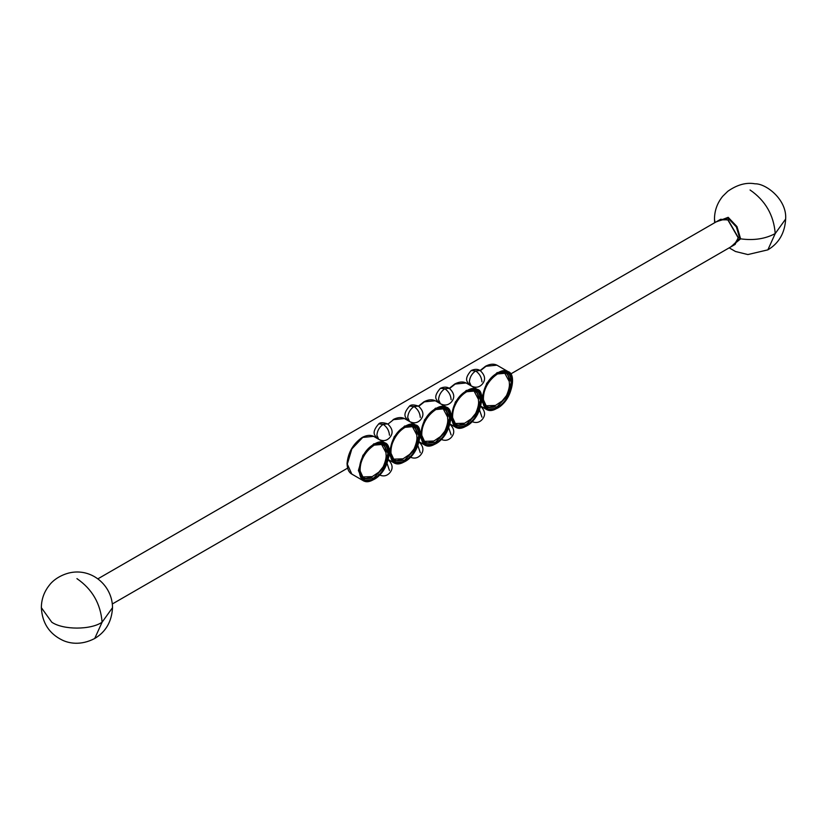 <?xml version="1.0" encoding="UTF-8"?>
<svg xmlns="http://www.w3.org/2000/svg" width="827" height="827" viewBox="0 0 827 827"><rect width="100%" height="100%" fill="white"/><g stroke="black" fill="none" stroke-linecap="round" stroke-linejoin="round"><path stroke-width="1.24" d="M715.965 221.987L728.194 217.315L736.981 226.598L740.62 238.848L730.468 247.108M719.635 219.868L728.029 219.786L738.408 237.762L734.138 244.988M510.61 374.031L735.151 244.399L738.149 237.762L727.905 220.003L720.648 219.279L97.824 578.869M731.13 246.725L739.834 238.589L736.381 226.949L728.029 218.132L716.627 221.605M715.004 222.546L714.476 219.041C714.549 210.565 717.298 202.966 722.726 196.257L727.801 191.285C737.229 184.679 746.316 182.188 755.061 183.811C765.895 183.408 787.077 199.555 785.65 219.041L775.23 233.565C765.326 238.889 753.79 240.647 740.62 238.848M729.176 247.852L735.472 251.491L747.866 254.561L767.859 249.857L775.23 233.565C773.741 215.061 765.347 200.537 750.068 189.993M41.35 607.669C42.187 622.876 49.175 633.689 62.335 640.129C68.806 643.261 80.643 645.866 94.723 638.485L102.093 622.204L112.524 607.669C112.4 585.268 91.301 567.405 68.806 573.028C57.518 576.016 51.315 582.539 49.713 584.751C44.203 591.491 41.412 599.13 41.35 607.669L51.77 622.204C63.1 630.04 90.774 630.04 102.093 622.204C100.605 603.689 92.221 589.165 76.932 578.621M420.044 434.93L424.561 419.734L435.457 408.238L446.353 407.153L435.281 400.764L424.385 401.85L418.782 406.295M435.705 442.807C417.128 454.447 417.128 419.351 435.705 409.541C454.281 397.911 454.281 432.997 435.705 442.807M421.305 434.351L425.45 443.365L435.457 442.373L445.464 431.808L449.609 417.862L445.464 408.693L435.705 409.551M435.457 443.83L424.561 444.905L420.106 436.46M435.705 408.672C416.157 419 416.157 455.935 435.705 443.685C455.253 433.358 455.253 396.422 435.705 408.672M419.186 441.804L424.561 444.905C427.094 446.632 430.784 446.28 435.633 443.851C449.805 436.666 455.749 409.52 446.353 407.153L450.87 417.284M393.114 419.599C397.539 417.304 401.322 416.963 404.455 418.565L393.559 419.64L387.956 424.096M404.879 427.342C423.455 415.702 423.455 450.798 404.879 460.608C386.302 472.248 386.302 437.152 404.879 427.342L414.637 426.494L418.782 435.653L414.637 449.609L404.63 460.174L394.624 461.166L390.478 452.142M389.259 451.346L394.221 436.708L404.63 426.029L415.526 424.954L420.044 435.074M404.879 461.476C424.427 451.149 424.427 414.224 404.879 426.463C385.33 436.79 385.33 473.726 404.879 461.476M404.63 461.621L393.735 462.707L389.279 454.25M362.733 437.431L351.837 448.937L347.319 464.133L351.837 474.109C348.787 472.413 347.206 468.857 347.061 463.43C348.146 452.317 353.222 443.644 362.288 437.39C366.723 435.105 370.496 434.754 373.628 436.356L362.733 437.431M374.062 478.399C355.486 490.039 355.486 454.943 374.062 445.133C392.639 433.493 392.639 468.589 374.062 478.399M359.652 469.943L363.797 478.957L373.804 477.965L383.811 467.4L387.956 453.454L383.811 444.285L374.062 445.143M373.804 479.422L362.908 480.497L358.391 470.522L362.908 455.336L373.804 443.83L384.7 442.745L389.217 452.876M374.062 444.264C354.514 454.592 354.514 491.527 374.062 479.278C393.611 468.95 393.611 432.014 374.062 444.264M449.299 388.318L454.757 384.007C459.192 381.712 462.975 381.371 466.108 382.973L455.201 384.048L449.609 388.504M466.531 391.75C485.108 380.11 485.108 415.206 466.531 425.016C447.955 436.656 447.955 401.56 466.531 391.75L476.29 390.902L480.435 400.061L476.29 414.017L466.273 424.582L456.266 425.574L452.121 416.55M450.87 417.128L455.377 401.943L466.273 390.437L477.179 389.362L481.686 399.482M466.531 425.884C486.08 415.567 486.08 378.632 466.531 390.882C446.983 401.198 446.983 438.134 466.531 425.884M466.273 426.029L455.377 427.114L450.922 418.658M481.738 397.952L486.69 383.325L497.099 372.646L507.995 371.561L496.924 365.172L486.028 366.258L480.425 370.703M497.358 407.225C478.781 418.855 478.781 383.759 497.358 373.949C515.924 362.319 515.924 397.405 497.358 407.225M482.947 398.759L487.093 407.773L497.099 406.781L507.106 396.216L511.251 382.27L507.106 373.111L497.358 373.959M497.099 408.238L486.204 409.313L481.748 400.868M497.358 373.08C477.799 383.408 477.799 420.343 497.358 408.093C516.906 397.766 516.906 360.83 497.358 373.08M480.838 406.212L486.204 409.313C488.747 411.04 492.437 410.688 497.275 408.259C511.448 401.074 517.392 373.928 507.995 371.561L512.513 381.692M479.546 410.037L481.945 417.128M448.72 427.828L451.118 434.919M417.893 445.629L420.292 452.72M387.067 463.42L389.465 470.511M471.163 385.889L469.364 381.836C469.757 377.226 471.855 373.597 475.649 370.941L480.094 370.506C485.356 375.365 485.976 380.027 481.955 384.493C478.926 387.553 475.339 388.028 471.204 385.909C468.258 382.88 462.469 380.492 471.204 370.506L475.649 370.941C479.474 373.577 481.572 377.215 481.945 381.836M440.346 403.69L438.537 399.637C438.941 395.027 441.029 391.388 444.823 388.742L449.278 388.297C454.53 393.156 455.15 397.818 451.128 402.284C448.1 405.344 444.512 405.819 440.377 403.71C437.431 400.682 431.642 398.294 440.377 388.297L444.823 388.742C448.647 391.378 450.746 395.006 451.118 399.637M409.52 421.481L407.711 417.428C408.114 412.818 410.213 409.189 414.007 406.533L418.452 406.098L423.941 401.798C428.365 399.513 432.149 399.172 435.281 400.764M409.551 406.098C410.905 404.548 413.872 404.548 418.452 406.098C423.703 410.957 424.323 415.619 420.302 420.085C417.273 423.145 413.696 423.62 409.551 421.501C406.615 418.472 400.826 416.084 409.551 406.098L414.007 406.533C417.821 409.169 419.92 412.807 420.292 417.428M378.694 439.282L376.885 435.229C377.288 430.619 379.386 426.98 383.18 424.334L387.625 423.889C392.887 428.748 393.497 433.41 389.486 437.876C386.457 440.936 382.87 441.411 378.735 439.302C375.789 436.274 370 433.886 378.735 423.889L383.18 424.334C387.005 426.97 389.093 430.598 389.465 435.229M423.31 441.401L433.896 441.029L440.512 436.553L444.812 431.229C447.221 425.719 448.162 421.46 447.655 418.462L447.655 417.18L442.693 407.835M447.655 417.366L447.655 417.304C447.428 412.415 446.042 409.344 443.499 408.083L446.001 410.585M427.352 442.89L423.589 441.763M392.484 459.202L403.069 458.82L409.685 454.354L413.996 449.03C416.394 443.51 417.335 439.251 416.829 436.263L416.829 434.981L411.877 425.626M416.829 435.167L416.829 435.095C416.601 430.216 415.216 427.135 412.673 425.874L415.175 428.376M396.526 460.691L393.104 459.771C393.931 461.352 397.26 461.032 403.069 458.82L403.173 458.758M361.668 476.993L372.243 476.621L378.859 472.145L383.17 466.821C385.568 461.311 386.519 457.052 386.013 454.054L386.013 452.772L381.051 443.417M386.013 452.958L386.013 452.896C385.785 448.007 384.4 444.936 381.857 443.675L384.359 446.177M365.699 478.482L362.278 477.572C363.115 479.143 366.433 478.833 372.243 476.621L372.346 476.559M454.075 423.558L464.712 423.228L471.328 418.762L475.639 413.438C478.037 407.918 478.988 403.669 478.482 400.671L478.482 399.389L473.52 390.034M478.482 399.575L478.482 399.503C478.254 394.624 476.869 391.543 474.326 390.282L476.828 392.784M458.179 425.099L454.405 423.972M484.963 405.819L495.538 405.437L502.154 400.961L506.465 395.637C508.863 390.127 509.814 385.868 509.308 382.88L509.308 381.588L504.263 372.212M509.308 381.774L509.308 381.712C509.081 376.823 507.685 373.752 505.142 372.491L504.821 372.305M488.995 407.297L485.232 406.171M347.598 468.144L112.327 603.979M112.524 607.669C111.738 621.604 105.815 631.88 94.723 638.485M714.476 219.041L714.673 222.732M785.65 219.041C784.875 232.976 778.941 243.252 767.859 249.857M425.45 443.365C422.897 441.98 421.553 438.868 421.408 434.041C422.452 423.662 427.187 415.557 435.633 409.706C439.509 407.69 442.786 407.36 445.464 408.693M394.624 461.166C390.664 458.747 389.631 453.609 391.522 445.743C394.303 437.297 398.738 431.208 404.806 427.507C408.683 425.491 411.96 425.15 414.637 426.494M404.455 418.565L415.526 424.954C424.437 426.132 419.713 454.064 404.806 461.642C399.968 464.081 396.278 464.433 393.735 462.707L388.359 459.605M363.797 478.957C361.244 477.572 359.9 474.46 359.755 469.633C360.799 459.254 365.544 451.149 373.98 445.298C377.867 443.282 381.144 442.952 383.811 444.285M351.837 474.109L362.908 480.497C365.451 482.224 369.142 481.872 373.98 479.443C388.163 472.258 394.097 445.112 384.7 442.745L373.628 436.356M456.266 425.574C452.307 423.155 451.273 418.017 453.165 410.161C455.956 401.705 460.381 395.616 466.459 391.915C470.336 389.899 473.613 389.558 476.29 390.902M466.108 382.973L477.179 389.362C486.08 390.54 481.366 418.472 466.459 426.05C461.611 428.489 457.92 428.841 455.377 427.114L450.012 424.013M480.125 370.517L485.583 366.206C490.018 363.921 493.791 363.58 496.924 365.172M487.093 407.773C484.539 406.388 483.195 403.276 483.051 398.449C484.095 388.07 488.84 379.965 497.275 374.114C501.162 372.098 504.429 371.768 507.106 373.111M480.094 405.788C485.356 410.647 485.976 415.309 481.955 419.775C478.926 422.845 475.339 423.31 471.204 421.201M449.278 423.589C454.53 428.448 455.15 433.11 451.128 437.576C448.1 440.636 444.512 441.111 440.377 438.992M418.452 441.38C423.703 446.239 424.323 450.901 420.302 455.367C417.273 458.427 413.696 458.902 409.551 456.793M387.625 459.181C392.887 464.04 393.497 468.702 389.486 473.158C386.457 476.228 382.87 476.703 378.735 474.584M480.094 370.506C477.717 368.966 474.75 368.966 471.204 370.506M449.278 388.297C446.89 386.767 443.923 386.767 440.377 388.297M378.735 423.889C380.089 422.349 383.046 422.349 387.625 423.889M423.61 441.794L423.931 441.98C424.758 443.551 428.076 443.241 433.896 441.029L433.999 440.967M454.426 423.993L454.747 424.179C455.584 425.76 458.902 425.44 464.712 423.228L464.815 423.166M485.253 406.202L485.573 406.388C486.4 407.959 489.729 407.649 495.538 405.437L495.642 405.375"/></g></svg>
